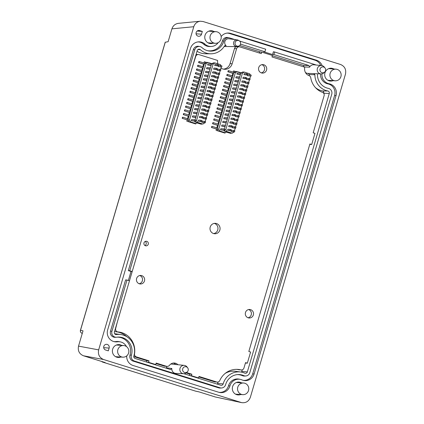 <?xml version="1.0" encoding="UTF-8"?>
<svg xmlns="http://www.w3.org/2000/svg" width="424" height="424" viewBox="0 0 424 424"><rect width="100%" height="100%" fill="white"/><g stroke="black" fill="none" stroke-linecap="round" stroke-linejoin="round"><path stroke-width="0.64" d="M128.361 280.465L131.011 271.461L132.203 271.524L197.229 50.578A1.982 1.903 -85.9 0 1 200.319 49.661A16.637 16.011 94.1 0 0 210.77 53.806A16.637 16.011 94.1 0 0 224.482 46.004L225.398 45.458L226.125 45.707A3.901 3.752 -85.9 0 1 228.96 38.77L237.212 39.893A3.365 3.238 -85.9 0 1 238.33 40.269L239.173 40.746A2.91 2.798 94.1 0 0 235.034 43.105A2.91 2.798 94.1 0 0 240.503 44.138A2.91 2.798 94.1 0 0 239.173 40.746M226.125 45.707L224.72 45.723M238.797 46.025L237.896 46.375A3.365 3.238 -85.9 0 1 233.544 42.999A3.365 3.238 -85.9 0 1 237.212 39.893M324.736 71.995A2.963 2.851 94.1 0 0 322.256 66.939A2.963 2.851 94.1 0 0 321.275 72.372A2.963 2.851 94.1 0 0 324.736 71.995L323.957 72.758A4.176 4.017 -85.9 0 1 321.026 73.909L307.946 73.4A4.595 4.42 -85.9 0 1 305.418 72.451M321.026 73.909A4.176 4.017 -85.9 0 1 317.359 68.534A4.176 4.017 -85.9 0 1 324.355 67.135L325.017 68.004M116.441 337.234A4.653 4.478 94.1 0 1 111.936 331.25L127.009 280.041L125.594 279.904L110.521 331.112A4.818 4.638 -85.9 0 0 115.185 337.308L116.441 337.234A4.653 4.478 94.1 0 0 116.812 337.197A13.966 13.436 94.1 0 1 117.92 337.085A13.966 13.436 94.1 0 1 131.398 355.18A4.653 4.478 94.1 0 0 134.355 361.02L220.024 387.79L218.715 387.859A4.818 4.638 94.1 0 0 220.3 388.055L221.556 387.981A4.653 4.478 -85.9 0 1 220.024 387.79M132.203 271.524L129.739 270.756L194.77 49.809A4.653 4.478 94.1 0 1 202.031 47.652A13.966 13.436 94.1 0 0 208.327 50.875A13.966 13.436 94.1 0 0 223.851 41.043A4.653 4.478 94.1 0 1 229.458 37.879L234.88 39.575M239.618 41.054L265.689 49.2L264.936 51.765L240.509 44.128M183.915 373.714L220.777 385.231A1.982 1.903 -85.9 0 0 223.157 383.9L217.581 383.429A1.643 1.579 -85.9 0 1 217.189 384.112M187.387 371.795A2.963 2.851 94.1 0 0 184.906 366.744A2.963 2.851 94.1 0 0 183.926 372.177A2.963 2.851 94.1 0 0 187.387 371.795L186.608 372.564A4.176 4.017 -85.9 0 1 183.682 373.708L175.875 373.406A4.426 4.261 -85.9 0 1 171.826 368.498L170.549 369.521M127.009 280.041L129.468 280.81L114.401 332.019A1.982 1.903 -85.9 0 0 116.473 334.547A16.637 16.011 -85.9 0 1 120.75 334.531A16.637 16.011 -85.9 0 1 133.846 355.985A1.982 1.903 -85.9 0 0 135.108 358.46L170.384 369.484M317.486 73.771A13.966 13.436 -85.9 0 0 328.256 88.351A13.966 13.436 -85.9 0 0 328.319 88.367A4.653 4.478 94.1 0 1 328.34 88.367A4.653 4.478 94.1 0 1 331.743 94.276L249.81 372.67A4.653 4.478 94.1 0 1 243.774 375.622A13.966 13.436 -85.9 0 0 237.848 374.562A13.966 13.436 -85.9 0 0 225.632 384.626A4.653 4.478 -85.9 0 1 221.556 387.981M308.958 65.519L309.621 67.162L304.088 66.981L303.388 65.407L308.958 65.519L273.862 54.553L274.614 51.993L315.127 64.649A4.653 4.478 -85.9 0 1 315.928 64.994M309.621 67.162A4.426 4.261 -85.9 0 1 313.85 64.777L321.62 65.582M313.686 73.596L314.884 74.751A16.637 16.011 94.1 0 0 327.826 90.99A1.982 1.903 -85.9 0 1 329.284 93.508L247.346 371.901A1.982 1.903 -85.9 0 1 244.781 373.157A16.637 16.011 94.1 0 0 240.684 372.007A16.637 16.011 94.1 0 0 223.157 383.9M202.322 31.429L201.511 34.19A2.91 2.798 -85.9 0 1 196.042 33.151A2.91 2.798 -85.9 0 1 200.006 30.703L202.322 31.429L197.123 31.058M333.094 80.655A6.44 6.201 -85.9 0 1 324.964 72.796A6.44 6.201 -85.9 0 1 333.921 69.011M218.148 42.681A9.307 8.957 -85.9 0 1 211.406 46.465A9.307 8.957 -85.9 0 1 205.009 44.16A9.307 8.957 -85.9 0 0 198.607 41.854A9.307 8.957 -85.9 0 0 190.487 48.469L107.654 329.909A9.307 8.957 -85.9 0 0 114.464 341.723A9.307 8.957 -85.9 0 0 117.406 341.808A9.307 8.957 -85.9 0 1 120.347 341.887A9.307 8.957 -85.9 0 1 126.485 346.583M221.148 36.57A9.307 8.957 -85.9 0 1 227.704 33.046A9.307 8.957 -85.9 0 1 230.773 33.422L316.442 60.192L315.133 60.261A9.148 8.803 -85.9 0 1 320.692 65.487M322.161 65.678A9.307 8.957 94.1 0 0 316.442 60.192M321.975 73.829A9.307 8.957 94.1 0 0 329.178 83.793A9.307 8.957 -85.9 0 1 336.025 95.612L254.093 374.005A9.307 8.957 -85.9 0 1 243.768 380.466A9.307 8.957 -85.9 0 1 242.024 379.915A9.307 8.957 94.1 0 0 240.281 379.369A9.307 8.957 94.1 0 0 229.93 385.92L228.515 385.787A9.471 9.116 -85.9 0 1 239.046 379.12L240.281 379.369M126.734 355.895A9.307 8.957 -85.9 0 0 133.041 365.477L218.71 392.248A9.307 8.957 94.1 0 0 219.574 392.47A9.307 8.957 94.1 0 0 229.93 385.92M213.161 43.179A6.44 6.201 -85.9 0 1 205.036 35.319A6.44 6.201 -85.9 0 1 213.988 31.535M120.787 357.034A6.44 6.201 -85.9 0 1 112.662 349.175A6.44 6.201 -85.9 0 1 121.619 345.39M240.721 394.511A6.44 6.201 -85.9 0 1 232.596 386.651A6.44 6.201 -85.9 0 1 241.548 382.867M340.52 64.475L203.085 21.529L200.25 21.232C197.028 21.709 194.87 23.537 193.768 26.723L98.66 349.874C97.764 354.506 99.417 357.729 103.61 359.526L241.685 402.641C245.888 403.155 248.777 401.369 250.361 397.277L345.47 74.126C346.36 69.494 344.712 66.271 340.52 64.475M109.132 348.072A2.91 2.798 94.1 0 0 106.657 344.33A2.91 2.798 94.1 0 0 105.634 350.017L108.311 350.855L109.132 348.072L103.684 347.68M247.346 371.901L241.77 371.429L242.237 369.834M323.644 93.227L329.284 93.508M303.388 65.407L272.346 55.703M260.617 52.041L239.661 45.49M264.936 51.765L263.649 51.749L272.574 54.537L273.862 54.553M327.826 90.99L322.494 90.948A16.976 16.335 -85.9 0 1 315.562 87.699M309.345 75.753A16.976 16.335 -85.9 0 1 309.287 74.545L308.163 73.405M314.884 74.751L309.287 74.545M322.494 90.948A1.643 1.579 -85.9 0 1 323.703 93.036M210.77 53.806L205.497 53.769A16.976 16.335 -85.9 0 1 197.038 51.24M114.655 333.725A16.976 16.335 -85.9 0 1 115.529 333.821L120.75 334.531M82.113 333.328L82.113 333.328A2.523 0.668 -72.6 0 0 82.118 333.328A2.523 2.454 -75.2 0 1 80.523 330.195L80.449 330.206A2.523 2.523 0 0 0 82.113 333.328L82.282 333.381M80.449 330.206L165.196 42.257L168.132 41.7L171.916 28.843C173.013 25.657 175.176 23.829 178.393 23.352M165.296 42.156L80.523 330.195L83.025 330.858L78.53 346.127L98.66 349.874M78.53 346.127C77.64 350.765 79.288 353.982 83.48 355.784L105.115 362.541L102.74 362.123A2.523 2.459 -80 0 1 101.696 361.476M199.195 391.93L215.275 396.97L241.039 402.471M241.68 402.641L215.275 396.97M198.994 391.877L195.543 391.124A2.523 0.668 107.4 0 1 195.522 391.119L195.522 391.119A2.523 0.668 107.4 0 1 195.506 391.114A2.523 2.523 0 0 0 195.734 391.177A2.523 2.39 -77.7 0 1 195.543 391.124L102.74 362.123A2.523 0.668 -72.6 0 1 102.719 362.117A2.523 0.668 -72.6 0 1 102.698 362.112M243.153 380.317A9.148 8.803 94.1 0 0 252.678 373.873L334.616 95.48A9.148 8.803 94.1 0 0 327.885 83.862A9.471 9.116 -85.9 0 1 320.539 73.893M315.133 60.261L229.464 33.491A9.148 8.803 94.1 0 0 227.073 33.104M205.009 44.16L203.637 44.191A9.471 9.116 94.1 0 0 210.15 46.534L211.406 46.465M203.637 44.191A9.148 8.803 94.1 0 0 197.976 41.912M113.849 341.574A9.148 8.803 94.1 0 0 116.118 341.553A9.471 9.116 94.1 0 1 119.112 341.638L120.347 341.887M228.515 385.787A9.148 8.803 -85.9 0 1 218.959 392.322M117.289 337.138A13.801 13.282 -85.9 0 1 129.983 355.042A4.818 4.638 -85.9 0 0 133.046 361.089L218.715 387.859M199.932 46.576L198.697 46.327A4.818 4.638 -85.9 0 0 193.355 49.672L128.329 270.618L131.011 271.461M223.851 41.043L222.436 40.911A13.801 13.282 -85.9 0 1 207.707 50.732M222.436 40.911A4.818 4.638 -85.9 0 1 227.794 37.519L229.029 37.768M274.614 51.993L273.395 51.744L272.574 54.537M245.75 375.977L244.494 376.051A4.818 4.638 -85.9 0 1 242.448 375.685A13.801 13.282 94.1 0 0 237.223 374.615M129.739 270.756L128.329 270.618M217.581 383.429A16.976 16.335 -85.9 0 1 218.047 382.013M225.192 373.411A16.976 16.335 -85.9 0 1 235.463 371.297L240.684 372.007M241.77 371.429A1.643 1.579 -85.9 0 1 241.367 372.118M200.006 30.703L198.045 30.565M183.682 373.708A4.176 4.017 -85.9 0 1 180.009 368.339A4.176 4.017 -85.9 0 1 187.011 366.935L187.673 367.804M166.293 368.207L166.436 367.809A4.595 4.42 -85.9 0 1 166.934 366.384M170.84 364.015A4.595 4.42 -85.9 0 1 171.254 364.036L184.27 365.382M156.021 363.538L164.268 366.113L166.378 366.262A3.1 2.984 94.1 0 0 169.579 365.218A5.819 5.597 -85.9 0 1 177.937 364.73M117.199 322.505L115.678 328.441A2.714 2.613 94.1 0 0 117.967 331.928A19.006 18.29 -85.9 0 1 134.53 353.855A2.714 2.613 94.1 0 0 136.348 356.881L149.02 360.84L148.58 362.324L155.719 364.555L156.159 363.071L166.378 366.262M186.587 372.579L191.849 374.228L191.415 375.712L198.554 377.943L198.989 376.454L216.659 381.976A2.714 2.613 94.1 0 0 219.802 380.498A19.006 18.29 -85.9 0 1 237.763 369.394A19.006 18.29 -85.9 0 1 240.827 369.887A2.714 2.613 94.1 0 0 243.954 368.032L245.549 362.615L247.335 363.172L250.616 352.031L248.83 351.469L309.907 143.953L311.688 144.51L314.968 133.364L313.182 132.807L324.1 95.713A2.714 2.613 94.1 0 0 322.5 92.379A19.006 18.29 -85.9 0 1 310.744 77.725A2.714 2.613 94.1 0 0 309.043 75.62A6.98 6.72 -85.9 0 1 304.676 67.877A0.774 0.747 94.1 0 0 304.162 67.003L271.98 56.949L272.415 55.465L261.709 52.115L261.269 53.604L239.852 46.91A2.714 2.613 94.1 0 0 236.592 48.728L234.483 48.58A2.714 2.613 -85.9 0 1 237.175 46.651L239.279 46.799M198.851 376.92L214.555 381.828A2.714 2.613 94.1 0 0 215.127 381.934L217.231 382.088M188.675 79.643L120.48 311.364M217.883 63.839A7.759 7.462 -85.9 0 1 217.639 60.452L198.994 54.622A2.714 2.613 94.1 0 0 195.734 56.445L191.971 68.45M223.427 69.128A7.759 7.462 94.1 0 0 230.057 63.621L232.161 63.77L236.592 48.728M232.161 63.77A7.759 7.462 -85.9 0 1 224.476 69.276A7.759 7.462 -85.9 0 1 220.946 68.057M136.618 278.483A4.267 4.107 94.1 0 0 140.243 283.969A4.267 4.107 94.1 0 0 144.642 280.004A4.267 4.107 94.1 0 0 136.618 278.483M245.485 312.504A4.267 4.107 -85.9 0 1 253.51 314.025A4.267 4.107 -85.9 0 1 249.111 317.989A4.267 4.107 -85.9 0 1 245.485 312.504M187.196 119.886L186.809 121.185L195.734 123.972L195.862 123.543M206.313 62.386L204.304 61.756L203.939 62.985M203.594 64.172L202.847 66.701M202.497 67.888L201.755 70.416M201.405 71.598L200.663 74.131M200.314 75.313L199.566 77.846M199.222 79.028L198.474 81.556M198.125 82.744L197.383 85.272M197.033 86.459L196.286 88.987M195.941 90.174L195.194 92.702M194.844 93.884L194.102 96.418M193.752 97.6L193.01 100.133M192.66 101.315L191.913 103.843M191.569 105.03L190.821 107.558M190.471 108.745L189.729 111.273M189.38 112.455L188.638 114.989M188.288 116.171L187.541 118.704M143.985 242.862A2.327 2.242 94.1 0 0 145.962 245.856A2.327 2.242 94.1 0 0 148.358 243.694A2.327 2.242 94.1 0 0 143.985 242.862M219.855 230.068A5.236 5.04 94.1 0 0 215.408 223.342A5.236 5.04 94.1 0 0 210.013 228.207A5.236 5.04 94.1 0 0 219.855 230.068M258.709 67.607A4.267 4.107 94.1 0 0 262.334 73.087A4.267 4.107 94.1 0 0 266.728 69.123A4.267 4.107 94.1 0 0 258.709 67.607M216.463 129.034L216.081 130.332L225.006 133.12L225.133 132.691M235.585 71.534L233.571 70.903L233.211 72.133M232.861 73.32L232.119 75.848M231.769 77.03L231.022 79.564M230.677 80.746L229.93 83.279M229.58 84.461L228.838 86.989M228.488 88.176L227.746 90.704M227.397 91.891L226.649 94.42M226.299 95.601L225.557 98.135M225.208 99.317L224.466 101.85M224.116 103.032L223.369 105.56M223.024 106.747L222.277 109.275M221.927 110.463L221.185 112.991M220.835 114.173L220.093 116.706M219.743 117.888L218.996 120.421M218.652 121.603L217.904 124.131M217.554 125.319L216.812 127.847M230.057 63.621L234.483 48.58M261.709 52.115L259.599 51.967L259.303 52.984M236.709 369.352A19.006 18.29 -85.9 0 1 238.717 369.739A2.714 2.613 94.1 0 0 239.157 369.808L241.261 369.956M186.147 372.95L189.745 374.074L189.353 375.41M173.299 363.061A5.819 5.597 -85.9 0 1 175.759 364.502M167.029 366.389L164.925 366.241A3.1 2.984 -85.9 0 1 164.268 366.113M133.761 356.526A2.714 2.613 94.1 0 0 134.238 356.732L146.911 360.692L146.518 362.027M114.602 331.324A2.714 2.613 94.1 0 0 115.858 331.78A19.006 18.29 -85.9 0 1 126.765 336.677M196.116 54.357A2.714 2.613 -85.9 0 1 196.317 54.367L198.421 54.516M139.199 283.751A4.267 4.107 94.1 0 0 139.782 275.526M248.649 309.541A4.267 4.107 -85.9 0 1 248.067 317.767M145.22 241.41A2.327 2.242 -85.9 0 1 144.929 245.507M214.348 223.384A5.236 5.04 -85.9 0 1 213.622 233.598M261.873 64.644A4.267 4.107 -85.9 0 1 261.29 72.87M225.075 132.696L224.953 133.104M233.566 70.914L235.569 71.539M195.809 123.548L195.687 123.956M204.299 61.772L206.303 62.397M146.911 360.692L149.02 360.84M189.745 374.074L191.849 374.228M245.427 363.034L247.335 363.172M309.78 144.372L311.688 144.51M197.123 377.842L198.554 377.943M189.984 375.611L191.415 375.712M154.288 364.454L155.719 364.555M147.149 362.223L148.58 362.324M250.192 74.794L249.667 73.771L244.309 72.096L242.443 73.14L225.828 129.596L226.819 131.525L232.172 133.2L234.106 131.922M234.461 130.719L235.203 128.212M235.559 127.004L236.295 124.497M236.65 123.289L237.387 120.782M237.742 119.579L238.484 117.066M238.834 115.863L239.576 113.351M239.931 112.148L240.668 109.641M241.023 108.433L241.76 105.926M242.115 104.717L242.857 102.21M243.206 101.007L243.948 98.495M244.304 97.292L245.04 94.78M245.395 93.577L246.132 91.065M246.487 89.862L247.229 87.355M247.579 86.146L248.321 83.639M248.676 82.436L249.413 79.924M249.768 78.721L250.505 76.209M230.948 130.836L227.561 130.338L227.889 129.225L230.206 129.389L229.877 130.502L230.948 130.836L231.276 129.723L230.206 129.389M234.52 131.954L231.128 131.456L231.456 130.338L233.772 130.502L233.449 131.62L234.52 131.954L234.843 130.841L233.772 130.502M232.039 127.126L228.653 126.622L228.981 125.509L231.297 125.674L230.969 126.787L232.039 127.126L232.368 126.008L231.297 125.674M235.612 128.239L232.225 127.741L232.548 126.628L234.869 126.792L234.541 127.905L235.612 128.239L235.94 127.126L234.869 126.792M233.136 123.41L229.744 122.912L230.073 121.794L232.389 121.958L232.066 123.077L233.136 123.41L233.465 122.297L232.389 121.958M236.703 124.523L233.317 124.025L233.645 122.912L235.961 123.077L235.633 124.19L236.703 124.523L237.032 123.41L235.961 123.077M234.228 119.695L230.842 119.197L231.165 118.079L233.486 118.248L233.158 119.361L234.228 119.695L234.557 118.582L233.486 118.248M237.795 120.808L234.408 120.31L234.737 119.197L237.053 119.361L236.725 120.474L237.795 120.808L238.124 119.695L237.053 119.361M235.32 115.98L231.933 115.482L232.262 114.369L234.578 114.533L234.249 115.646L235.32 115.98L235.649 114.867L234.578 114.533M238.892 117.098L235.5 116.595L235.829 115.482L238.145 115.646L237.822 116.759L238.892 117.098L239.221 115.98L238.145 115.646M236.412 112.265L233.025 111.766L233.354 110.653L235.67 110.818L235.341 111.931L236.412 112.265L236.74 111.152L235.67 110.818M239.984 113.383L236.597 112.885L236.921 111.766L239.242 111.931L238.913 113.049L239.984 113.383L240.313 112.27L239.242 111.931M237.509 108.555L234.117 108.051L234.446 106.938L236.767 107.102L236.438 108.215L237.509 108.555L237.838 107.436L236.767 107.102M241.076 109.668L237.689 109.169L238.018 108.056L240.334 108.221L240.005 109.334L241.076 109.668L241.404 108.555L240.334 108.221M238.601 104.839L235.214 104.341L235.537 103.223L237.859 103.387L237.53 104.505L238.601 104.839L238.929 103.726L237.859 103.387M242.168 105.952L238.781 105.454L239.109 104.341L241.426 104.505L241.097 105.618L242.168 105.952L242.496 104.839L241.426 104.505M239.693 101.124L236.306 100.626L236.634 99.508L238.951 99.677L238.622 100.79L239.693 101.124L240.021 100.011L238.951 99.677M243.265 102.237L239.873 101.739L240.201 100.626L242.523 100.79L242.194 101.903L243.265 102.237L243.593 101.124L242.523 100.79M240.784 97.409L237.398 96.91L237.726 95.797L240.042 95.962L239.714 97.075L240.784 97.409L241.113 96.296L240.042 95.962M244.357 98.527L240.97 98.023L241.293 96.91L243.614 97.075L243.286 98.188L244.357 98.527L244.685 97.409L243.614 97.075M241.881 93.693L238.489 93.195L238.818 92.082L241.139 92.247L240.811 93.36L241.881 93.693L242.21 92.58L241.139 92.247M245.448 94.812L242.062 94.314L242.39 93.195L244.706 93.36L244.378 94.478L245.448 94.812L245.777 93.699L244.706 93.36M242.973 89.983L239.587 89.48L239.915 88.367L242.231 88.531L241.903 89.644L242.973 89.983L243.302 88.865L242.231 88.531M246.54 91.096L243.153 90.598L243.482 89.485L245.798 89.65L245.47 90.763L246.54 91.096L246.869 89.983L245.798 89.65M244.065 86.268L240.678 85.765L241.007 84.652L243.323 84.816L242.994 85.934L244.065 86.268L244.394 85.15L243.323 84.816M247.637 87.381L244.245 86.883L244.574 85.77L246.895 85.934L246.567 87.047L247.637 87.381L247.966 86.268L246.895 85.934M245.157 82.553L241.77 82.055L242.099 80.936L244.415 81.106L244.086 82.219L245.157 82.553L245.485 81.44L244.415 81.106M248.729 83.666L245.342 83.168L245.671 82.055L247.987 82.219L247.658 83.332L248.729 83.666L249.058 82.553L247.987 82.219M246.254 78.838L242.862 78.339L243.191 77.226L245.512 77.391L245.183 78.504L246.254 78.838L246.583 77.725L245.512 77.391M249.821 79.956L246.434 79.452L246.763 78.339L249.079 78.504L248.75 79.617L249.821 79.956L250.149 78.838L249.079 78.504M247.346 75.122L243.959 74.624L244.288 73.511L246.604 73.675L246.275 74.788L247.346 75.122L247.674 74.009L246.604 73.675M249.842 75.907L247.526 75.742L247.855 74.624L250.171 74.788L249.842 75.907L247.526 75.742M226.819 131.525L225.239 131.413L230.592 133.088L232.172 133.2M225.239 131.413L224.248 129.484L225.828 129.596M242.443 73.14L240.864 73.023L224.248 129.484M240.864 73.023L242.729 71.985L244.309 72.096M217.364 129.315L211.465 127.47L217.316 129.225L218.773 129.092L219.759 131.027L218.18 130.91L217.316 129.225M211.465 127.47L211.793 126.357L212.111 126.379L217.464 128.053L217.189 128.981M211.783 127.492L212.111 126.379M226.22 132.081L230.698 133.406L226.31 132.034M230.788 133.099L230.698 133.406M218.212 125.52L212.562 123.755L218.228 125.451L217.464 128.053M212.562 123.755L212.885 122.642L213.203 122.663L218.556 124.338L218.228 125.451M212.875 123.782L213.203 122.663M219.303 121.81L213.654 120.04L219.325 121.736L218.556 124.338M213.654 120.04L213.982 118.927L214.295 118.948L219.653 120.623L219.325 121.736M213.966 120.066L214.295 118.948M220.395 118.095L214.745 116.33L220.416 118.026L219.653 120.623M214.745 116.33L215.074 115.211L215.392 115.238L220.745 116.907L220.416 118.026M215.063 116.351L215.392 115.238M221.487 114.379L215.837 112.614L221.508 114.31L220.745 116.907M215.837 112.614L216.166 111.501L216.484 111.523L221.837 113.197L221.508 114.31M216.155 112.636L216.484 111.523M222.584 110.664L216.934 108.899L217.247 108.92L217.576 107.807L222.929 109.482L221.837 113.197M217.247 108.92L222.6 110.595M216.934 108.899L217.258 107.786L217.576 107.807M223.676 106.949L218.026 105.184L218.339 105.205L218.667 104.092L224.026 105.767L222.929 109.482M218.339 105.205L223.697 106.88M218.026 105.184L218.355 104.071L218.667 104.092M224.768 103.239L219.118 101.469L219.436 101.495L219.764 100.377L225.118 102.052L224.026 105.767M219.436 101.495L224.789 103.165M219.118 101.469L219.447 100.356L219.764 100.377M225.859 99.523L220.21 97.758L220.528 97.78L220.856 96.667L226.209 98.336L225.118 102.052M220.528 97.78L225.881 99.455M220.21 97.758L220.538 96.64L220.856 96.667M226.957 95.808L221.307 94.043L221.619 94.064L221.948 92.951L227.301 94.621L226.209 98.336M221.619 94.064L226.973 95.739M221.307 94.043L221.635 92.93L221.948 92.951M228.048 92.093L222.399 90.328L222.717 90.349L223.04 89.236L228.398 90.911L227.301 94.621M222.717 90.349L228.07 92.024M222.399 90.328L222.727 89.215L223.04 89.236M229.14 88.377L223.49 86.613L223.808 86.634L224.137 85.521L229.49 87.196L228.398 90.911M223.808 86.634L229.161 88.309M223.49 86.613L223.819 85.5L224.137 85.521M230.232 84.662L224.582 82.897L224.9 82.924L225.229 81.805L230.582 83.48L229.49 87.196M224.9 82.924L230.253 84.593M224.582 82.897L224.911 81.784L225.229 81.805M231.329 80.952L225.679 79.187L225.992 79.209L226.321 78.096L231.674 79.765L230.582 83.48M225.992 79.209L231.35 80.883M225.679 79.187L226.008 78.069L226.321 78.096M232.421 77.237L226.771 75.472L227.089 75.493L227.412 74.38L232.771 76.05L231.674 79.765M227.089 75.493L232.442 77.168M226.771 75.472L227.1 74.359L227.412 74.38M233.809 72.525L235.67 71.486L237.255 71.598L235.389 72.637L233.809 72.525L232.771 76.05M233.513 73.522L227.863 71.757L228.181 71.778L228.51 70.665L234.043 72.393M228.181 71.778L233.534 73.453M227.863 71.757L228.192 70.644L228.51 70.665M218.18 130.91L223.538 132.585L225.118 132.696L226.639 131.848M219.759 131.027L225.118 132.696M235.389 72.637L218.773 129.092M241.208 72.833L237.255 71.598M240.392 74.629L236.899 74.121L237.228 73.008L240.795 73.262M239.3 78.345L235.808 77.836L236.136 76.723L239.703 76.977M238.209 82.06L234.711 81.551L235.039 80.438L238.611 80.693M237.117 85.77L233.619 85.266L233.947 84.153L237.514 84.403M236.02 89.485L232.527 88.982L232.856 87.863L236.422 88.118M234.928 93.201L231.435 92.692L231.758 91.579L235.331 91.833M233.836 96.916L230.338 96.407L230.667 95.294L234.239 95.548M232.739 100.631L229.246 100.122L229.575 99.009L233.142 99.264M231.647 104.341L228.154 103.838L228.483 102.725L232.05 102.974M230.555 108.056L227.063 107.553L227.386 106.435L230.958 106.689M229.464 111.772L225.966 111.263L226.294 110.15L229.866 110.404M228.366 115.487L224.874 114.978L225.202 113.865L228.769 114.12M227.275 119.202L223.782 118.694L224.111 117.581L227.677 117.835M226.183 122.912L222.69 122.409L223.013 121.296L226.586 121.545M225.091 126.628L221.593 126.124L221.922 125.006L225.494 125.26M225.176 131.286L224.073 130.952L224.243 130.359M224.715 130.396L220.501 129.834L220.83 128.721L224.397 128.976M224.577 130.126L220.501 129.834M225.038 131.021L224.073 130.952M225.165 126.379L221.593 126.124M226.257 122.663L222.69 122.409M227.349 118.948L223.782 118.694M228.446 115.233L224.874 114.978M229.538 111.517L225.966 111.263M230.63 107.802L227.063 107.553M231.721 104.092L228.154 103.838M232.818 100.377L229.246 100.122M233.91 96.661L230.338 96.407M235.002 92.946L231.435 92.692M236.094 89.231L232.527 88.982M237.191 85.521L233.619 85.266M238.283 81.805L234.711 81.551M239.375 78.09L235.808 77.836M240.466 74.375L236.899 74.121M229.877 130.502L227.561 130.338M233.449 131.62L231.128 131.456M230.969 126.787L228.653 126.622M234.541 127.905L232.225 127.741M232.066 123.077L229.744 122.912M235.633 124.19L233.317 124.025M233.158 119.361L230.842 119.197M236.725 120.474L234.408 120.31M234.249 115.646L231.933 115.482M237.822 116.759L235.5 116.595M235.341 111.931L233.025 111.766M238.913 113.049L236.597 112.885M236.438 108.215L234.117 108.051M240.005 109.334L237.689 109.169M237.53 104.505L235.214 104.341M241.097 105.618L238.781 105.454M238.622 100.79L236.306 100.626M242.194 101.903L239.873 101.739M239.714 97.075L237.398 96.91M243.286 98.188L240.97 98.023M240.811 93.36L238.489 93.195M244.378 94.478L242.062 94.314M241.903 89.644L239.587 89.48M245.47 90.763L243.153 90.598M242.994 85.934L240.678 85.765M246.567 87.047L244.245 86.883M244.086 82.219L241.77 82.055M247.658 83.332L245.342 83.168M245.183 78.504L242.862 78.339M248.75 79.617L246.434 79.452M246.275 74.788L243.959 74.624M250.913 76.24L251.241 75.127L250.171 74.788M220.92 65.651L220.395 64.623L215.042 62.953L213.177 63.992L196.561 120.448L197.552 122.382L202.905 124.052L204.84 122.78M205.195 121.571L205.932 119.065M206.287 117.861L207.023 115.349M207.378 114.146L208.12 111.634M208.476 110.431L209.212 107.919M209.567 106.716L210.304 104.209M210.659 103L211.401 100.493M211.751 99.29L212.493 96.778M212.848 95.575L213.585 93.063M213.94 91.86L214.677 89.347M215.032 88.144L215.774 85.637M216.123 84.429L216.865 81.922M217.221 80.714L217.957 78.207M218.312 77.004L219.049 74.492M219.404 73.288L220.146 70.776M220.496 69.573L221.238 67.066M201.681 121.693L198.289 121.19L198.618 120.077L200.934 120.241L200.61 121.359L201.681 121.693L202.01 120.575L200.934 120.241M205.248 122.806L201.861 122.308L202.19 121.195L204.506 121.359L204.177 122.472L205.248 122.806L205.576 121.693L204.506 121.359M202.773 117.978L199.386 117.48L199.709 116.362L202.031 116.526L201.702 117.644L202.773 117.978L203.101 116.865L202.031 116.526M206.34 119.091L202.953 118.593L203.282 117.48L205.598 117.644L205.269 118.757L206.34 119.091L206.668 117.978L205.598 117.644M203.864 114.263L200.478 113.765L200.806 112.652L203.123 112.816L202.794 113.929L203.864 114.263L204.193 113.15L203.123 112.816M207.437 115.381L204.045 114.878L204.373 113.765L206.689 113.929L206.366 115.042L207.437 115.381L207.76 114.263L206.689 113.929M204.956 110.547L201.57 110.049L201.898 108.936L204.214 109.1L203.886 110.213L204.956 110.547L205.285 109.434L204.214 109.1M208.529 111.666L205.142 111.162L205.465 110.049L207.787 110.213L207.458 111.332L208.529 111.666L208.857 110.547L207.787 110.213M206.053 106.832L202.661 106.334L202.99 105.221L205.306 105.385L204.983 106.498L206.053 106.832L206.382 105.719L205.306 105.385M209.62 107.95L206.234 107.452L206.562 106.334L208.878 106.504L208.55 107.617L209.62 107.95L209.949 106.837L208.878 106.504M207.145 103.122L203.758 102.619L204.082 101.506L206.403 101.67L206.075 102.783L207.145 103.122L207.474 102.004L206.403 101.67M210.712 104.235L207.325 103.737L207.654 102.624L209.97 102.788L209.642 103.901L210.712 104.235L211.041 103.122L209.97 102.788M208.237 99.407L204.85 98.909L205.179 97.79L207.495 97.955L207.166 99.073L208.237 99.407L208.566 98.294L207.495 97.955M211.809 100.52L208.417 100.022L208.746 98.909L211.062 99.073L210.739 100.186L211.809 100.52L212.138 99.407L211.062 99.073M209.329 95.692L205.942 95.193L206.271 94.08L208.587 94.245L208.258 95.358L209.329 95.692L209.657 94.579L208.587 94.245M212.901 96.805L209.514 96.306L209.838 95.193L212.159 95.358L211.83 96.471L212.901 96.805L213.23 95.692L212.159 95.358M210.426 91.976L207.034 91.478L207.363 90.365L209.684 90.529L209.355 91.642L210.426 91.976L210.755 90.863L209.684 90.529M213.993 93.095L210.606 92.591L210.935 91.478L213.251 91.642L212.922 92.761L213.993 93.095L214.321 91.976L213.251 91.642M211.518 88.261L208.131 87.763L208.454 86.65L210.776 86.814L210.447 87.927L211.518 88.261L211.846 87.148L210.776 86.814M215.085 89.379L211.698 88.881L212.027 87.763L214.343 87.927L214.014 89.045L215.085 89.379L215.413 88.266L214.343 87.927M212.609 84.551L209.223 84.047L209.551 82.934L211.868 83.099L211.539 84.212L212.609 84.551L212.938 83.433L211.868 83.099M216.182 85.664L212.79 85.166L213.118 84.053L215.44 84.217L215.111 85.33L216.182 85.664L216.51 84.551L215.44 84.217M213.701 80.836L210.315 80.337L210.643 79.219L212.959 79.383L212.631 80.502L213.701 80.836L214.03 79.723L212.959 79.383M217.274 81.949L213.887 81.45L214.21 80.337L216.532 80.502L216.203 81.615L217.274 81.949L217.602 80.836L216.532 80.502M214.798 77.12L211.406 76.622L211.735 75.504L214.056 75.673L213.728 76.786L214.798 77.12L215.127 76.007L214.056 75.673M218.365 78.233L214.979 77.735L215.307 76.622L217.623 76.786L217.295 77.899L218.365 78.233L218.694 77.12L217.623 76.786M215.89 73.405L212.504 72.907L212.832 71.794L215.148 71.958L214.82 73.071L215.89 73.405L216.219 72.292L215.148 71.958M219.457 74.523L216.07 74.02L216.399 72.907L218.715 73.071L218.387 74.184L219.457 74.523L219.786 73.405L218.715 73.071M216.982 69.69L213.595 69.192L213.924 68.078L216.24 68.243L215.911 69.356L216.982 69.69L217.311 68.577L216.24 68.243M220.554 70.808L217.162 70.31L217.491 69.192L219.812 69.356L219.484 70.474L220.554 70.808L220.883 69.695L219.812 69.356M218.079 65.98L214.687 65.476L215.016 64.363L217.332 64.528L217.003 65.641L218.079 65.98L218.402 64.861L217.332 64.528M220.575 66.759L218.259 66.595L218.588 65.481L220.904 65.646L220.575 66.759L218.259 66.595M197.552 122.382L195.973 122.266L201.326 123.941L202.905 124.052M195.973 122.266L194.982 120.337L196.561 120.448M213.177 63.992L211.597 63.881L194.982 120.337M211.597 63.881L213.463 62.842L215.042 62.953M188.092 120.167L182.198 118.323L188.044 120.077L189.502 119.944L190.493 121.879L188.913 121.768L188.044 120.077M182.198 118.323L182.527 117.21L182.839 117.231L188.198 118.906L187.922 119.833M182.511 118.349L182.839 117.231M196.953 122.933L201.432 124.258L197.038 122.886M201.522 123.956L201.432 124.258M188.94 116.377L183.29 114.613L188.961 116.303L188.198 118.906M183.29 114.613L183.619 113.494L183.937 113.521L189.29 115.19L188.961 116.303M183.608 114.634L183.937 113.521M190.032 112.662L184.382 110.897L190.053 112.593L189.29 115.19M184.382 110.897L184.71 109.779L185.028 109.805L190.381 111.475L190.053 112.593M184.7 110.918L185.028 109.805M191.129 108.947L185.479 107.182L191.144 108.878L190.381 111.475M185.479 107.182L185.802 106.069L186.12 106.09L191.473 107.765L191.144 108.878M185.792 107.203L186.12 106.09M192.22 105.232L186.571 103.467L192.242 105.163L191.473 107.765M186.571 103.467L186.899 102.354L187.212 102.375L192.57 104.05L192.242 105.163M186.883 103.488L187.212 102.375M193.312 101.516L187.662 99.751L187.98 99.778L188.309 98.66L193.662 100.334L192.57 104.05M187.98 99.778L193.333 101.447M187.662 99.751L187.991 98.638L188.309 98.66M194.404 97.806L188.754 96.036L189.072 96.062L189.401 94.944L194.754 96.619L193.662 100.334M189.072 96.062L194.425 97.732M188.754 96.036L189.083 94.923L189.401 94.944M195.501 94.091L189.851 92.326L190.164 92.347L190.493 91.234L195.846 92.904L194.754 96.619M190.164 92.347L195.517 94.022M189.851 92.326L190.175 91.208L190.493 91.234M196.593 90.376L190.943 88.611L191.256 88.632L191.584 87.519L196.943 89.194L195.846 92.904M191.256 88.632L196.614 90.307M190.943 88.611L191.272 87.498L191.584 87.519M197.685 86.66L192.035 84.895L192.353 84.917L192.682 83.804L198.035 85.478L196.943 89.194M192.353 84.917L197.706 86.591M192.035 84.895L192.364 83.782L192.682 83.804M198.777 82.945L193.127 81.18L193.445 81.207L193.773 80.088L199.126 81.763L198.035 85.478M193.445 81.207L198.798 82.876M193.127 81.18L193.455 80.067L193.773 80.088M199.874 79.235L194.224 77.465L194.537 77.491L194.865 76.373L200.218 78.048L199.126 81.763M194.537 77.491L199.889 79.161M194.224 77.465L194.552 76.352L194.865 76.373M200.965 75.52L195.316 73.755L195.634 73.776L195.957 72.663L201.315 74.333L200.218 78.048M195.634 73.776L200.987 75.451M195.316 73.755L195.644 72.637L195.957 72.663M202.057 71.804L196.407 70.04L196.725 70.061L197.054 68.948L202.407 70.623L201.315 74.333M196.725 70.061L202.078 71.736M196.407 70.04L196.736 68.927L197.054 68.948M203.149 68.089L197.499 66.324L197.817 66.345L198.146 65.232L203.499 66.907L202.407 70.623M197.817 66.345L203.17 68.02M197.499 66.324L197.828 65.211L198.146 65.232M204.538 63.377L206.403 62.339L207.983 62.45L206.117 63.489L204.538 63.377L203.499 66.907M204.246 64.374L198.596 62.609L198.909 62.63L199.238 61.517L204.771 63.245M198.909 62.63L204.267 64.305M198.596 62.609L198.925 61.496L199.238 61.517M188.913 121.768L194.266 123.437L195.846 123.554L197.367 122.706M190.493 121.879L195.846 123.554M206.117 63.489L189.502 119.944M211.942 63.685L207.983 62.45M211.126 65.481L207.627 64.978L207.956 63.86L211.528 64.114M210.034 69.197L206.536 68.688L206.864 67.575L210.431 67.829M208.937 72.912L205.444 72.403L205.773 71.29L209.339 71.545M207.845 76.627L204.352 76.119L204.681 75.006L208.248 75.26M206.753 80.337L203.255 79.834L203.584 78.721L207.156 78.97M205.656 84.053L202.163 83.549L202.492 82.431L206.059 82.685M204.564 87.768L201.071 87.259L201.4 86.146L204.967 86.401M203.472 91.483L199.98 90.975L200.303 89.862L203.875 90.116M202.381 95.199L198.883 94.69L199.211 93.577L202.783 93.831M201.283 98.914L197.791 98.405L198.119 97.292L201.686 97.547M200.192 102.624L196.699 102.12L197.028 101.002L200.594 101.257M199.1 106.339L195.607 105.83L195.93 104.717L199.503 104.972M198.008 110.055L194.51 109.546L194.839 108.433L198.411 108.687M196.911 113.77L193.418 113.261L193.747 112.148L197.314 112.402M195.819 117.485L192.326 116.976L192.655 115.863L196.222 116.118M195.904 122.144L194.802 121.805L194.976 121.216M195.448 121.248L191.235 120.692L191.558 119.573L195.13 119.828M195.31 120.978L191.235 120.692M195.766 121.874L194.802 121.805M195.893 117.231L192.326 116.976M196.985 113.515L193.418 113.261M198.082 109.8L194.51 109.546M199.174 106.085L195.607 105.83M200.266 102.375L196.699 102.12M201.363 98.66L197.791 98.405M202.455 94.944L198.883 94.69M203.547 91.229L199.98 90.975M204.638 87.514L201.071 87.259M205.735 83.804L202.163 83.549M206.827 80.088L203.255 79.834M207.919 76.373L204.352 76.119M209.011 72.658L205.444 72.403M210.108 68.942L206.536 68.688M211.2 65.227L207.627 64.978M200.61 121.359L198.289 121.19M204.177 122.472L201.861 122.308M201.702 117.644L199.386 117.48M205.269 118.757L202.953 118.593M202.794 113.929L200.478 113.765M206.366 115.042L204.045 114.878M203.886 110.213L201.57 110.049M207.458 111.332L205.142 111.162M204.983 106.498L202.661 106.334M208.55 107.617L206.234 107.452M206.075 102.783L203.758 102.619M209.642 103.901L207.325 103.737M207.166 99.073L204.85 98.909M210.739 100.186L208.417 100.022M208.258 95.358L205.942 95.193M211.83 96.471L209.514 96.306M209.355 91.642L207.034 91.478M212.922 92.761L210.606 92.591M210.447 87.927L208.131 87.763M214.014 89.045L211.698 88.881M211.539 84.212L209.223 84.047M215.111 85.33L212.79 85.166M212.631 80.502L210.315 80.337M216.203 81.615L213.887 81.45M213.728 76.786L211.406 76.622M217.295 77.899L214.979 77.735M214.82 73.071L212.504 72.907M218.387 74.184L216.07 74.02M215.911 69.356L213.595 69.192M219.484 70.474L217.162 70.31M217.003 65.641L214.687 65.476M221.646 67.093L221.975 65.98L220.904 65.646M340.901 76.654A5.835 5.618 94.1 0 0 335.946 69.154A5.835 5.618 94.1 0 0 329.925 74.576A5.835 5.618 94.1 0 0 340.901 76.654M220.968 39.178A5.835 5.618 94.1 0 0 216.012 31.678A5.835 5.618 94.1 0 0 209.997 37.1A5.835 5.618 94.1 0 0 220.968 39.178M248.528 390.509A5.835 5.618 94.1 0 0 243.572 383.01A5.835 5.618 94.1 0 0 237.551 388.437A5.835 5.618 94.1 0 0 248.528 390.509M128.594 353.033A5.835 5.618 94.1 0 0 123.638 345.534A5.835 5.618 94.1 0 0 117.623 350.955A5.835 5.618 94.1 0 0 128.594 353.033M111.936 331.25L110.521 331.112M197.865 49.608L200.319 49.661M116.473 334.547L115.482 334.414M171.916 28.843L193.768 26.723M83.48 355.784L103.61 359.526M254.093 374.005L252.678 373.873M334.616 95.48L336.025 95.612M329.178 83.793L327.885 83.862M229.464 33.491L230.773 33.422M117.406 341.808L116.118 341.553M133.046 361.089L134.355 361.02M131.398 355.18L129.983 355.042M193.355 49.672L194.77 49.809M243.774 375.622L242.448 375.685M201.511 34.19L196.063 33.803M166.436 367.809L171.826 368.498M216.659 381.976L214.555 381.828M136.348 356.881L134.238 356.732M117.967 331.928L115.858 331.78M240.827 369.887L238.717 369.739M236.735 46.592L224.169 46.502M178.372 23.352L200.229 21.237M199.095 391.909L195.734 391.177M195.522 391.119L102.719 362.117A2.523 2.523 0 0 1 101.659 361.46M327.863 80.284L335.114 80.799M328.695 68.64L335.946 69.154M207.935 42.808L215.185 43.322M208.762 31.159L216.012 31.678M235.495 394.14L242.74 394.654M236.322 382.496L243.572 383.01M115.561 356.664L122.812 357.178M116.388 345.014L123.638 345.534"/></g></svg>

